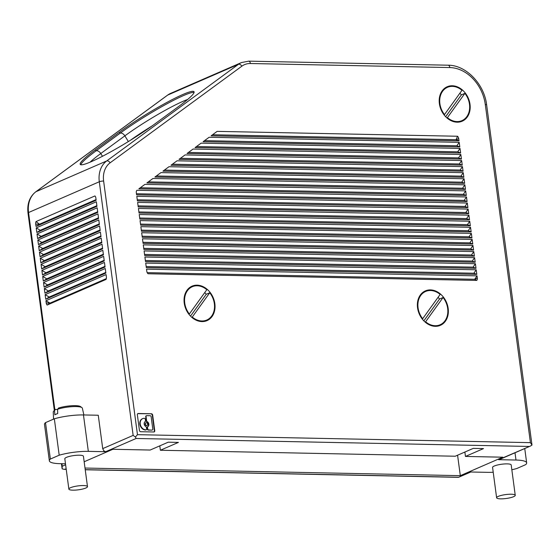 <?xml version="1.0" encoding="UTF-8"?>
<svg xmlns="http://www.w3.org/2000/svg" width="560" height="560" viewBox="0 0 560 560"><rect width="100%" height="100%" fill="white"/><g stroke="black" fill="none" stroke-linecap="round" stroke-linejoin="round"><path stroke-width="0.84" d="M476.749 280.42A3.129 2.464 66.5 0 0 477.323 278.145L477.015 275.856L146.524 269.15L146.832 271.439A3.129 2.464 66.5 0 0 148.015 273.749L476.749 280.42L474.705 279.286L147.196 272.643M209.139 137.263L459.2 142.338L459.809 146.916L203.077 141.708L209.139 137.263M475.195 262.234L144.704 255.528L144.095 250.943L474.586 257.649L475.195 262.234L472.269 261.079L144.564 254.429M465.479 189.399L146.874 182.938L152.936 178.493L464.87 184.821L465.479 189.399L462.553 188.251L464.87 184.821M467.908 207.606L137.417 200.9L136.808 196.322L467.299 203.028L467.908 207.606L464.982 206.458L137.27 199.808M136.941 190.274L466.487 196.959L467.096 201.537L136.612 194.831L136.311 192.605A3.129 2.464 66.5 0 1 136.941 190.274M137.62 202.391L468.104 209.097L468.72 213.675L138.229 206.969L137.62 202.391M144.907 184.38L465.675 190.89L466.291 195.468L138.845 188.825L144.907 184.38M471.149 231.882L140.658 225.183L140.049 220.598L470.533 227.304L471.149 231.882L468.223 230.734L140.511 224.084M464.667 183.33L154.903 177.044L160.965 172.599L464.058 178.752L464.667 183.33L461.748 182.182L156.352 175.987M472.766 244.02L142.275 237.321L141.666 232.736L472.157 239.442L472.766 244.02L469.84 242.872L142.128 236.222M185.052 154.931L461.629 160.545L462.238 165.123L178.99 159.376L185.052 154.931M470.337 225.813L139.846 219.114L139.237 214.529L469.728 221.235L470.337 225.813L467.411 224.665L469.728 221.235M471.345 233.373L140.854 226.667L141.47 231.252L471.954 237.951L471.345 233.373L469.035 236.803L141.323 230.153M474.39 256.165L143.899 249.459L143.283 244.874L473.774 251.58L474.39 256.165L471.464 255.01L143.752 248.36M460.621 152.985L195.048 147.595L201.11 143.15L460.012 148.407L460.621 152.985L457.695 151.837L460.012 148.407M463.862 177.261L162.932 171.157L168.994 166.712L463.246 172.683L463.862 177.261L460.936 176.113L164.381 170.093M461.433 159.054L187.019 153.489L193.081 149.044L460.817 154.476L461.433 159.054L458.507 157.906L188.468 152.425M476.819 274.372L146.328 267.666L145.712 263.081L476.203 269.787L476.819 274.372L473.893 273.217L476.203 269.787M138.425 208.46L468.916 215.166L469.525 219.744L139.041 213.045L138.425 208.46M458.997 140.847L456.078 139.699L458.696 138.558L458.997 140.847L211.106 135.821L217.168 131.369L457.513 136.248L456.078 139.699L212.562 134.757M458.696 138.558A3.129 2.464 66.5 0 0 457.513 136.248M144.907 257.012L475.398 263.718L476.007 268.303L145.516 261.597L144.907 257.012M473.578 250.096L472.962 245.511L142.478 238.805L143.087 243.39L473.578 250.096L470.652 248.941L142.94 242.291M463.05 171.192L170.961 165.27L177.023 160.818L462.441 166.614L463.05 171.192L460.124 170.044L462.441 166.614M417.557 307.804A18.788 14.798 66.5 0 0 440.363 325.339A18.788 14.798 66.5 0 0 448.175 308.427A18.788 14.798 66.5 0 0 425.376 290.885A18.788 14.798 66.5 0 0 417.557 307.804M439.383 103.663A18.788 14.798 66.5 0 0 462.182 121.205A18.788 14.798 66.5 0 0 470.001 104.286A18.788 14.798 66.5 0 0 447.195 86.751A18.788 14.798 66.5 0 0 439.383 103.663M184.233 303.072A18.788 14.798 66.5 0 0 207.039 320.607A18.788 14.798 66.5 0 0 214.851 303.688A18.788 14.798 66.5 0 0 192.052 286.153A18.788 14.798 66.5 0 0 184.233 303.072M151.417 413.777L138.257 413.504A1.323 1.043 66.5 0 0 137.354 414.764L139.44 430.416A1.323 1.043 66.5 0 0 140.686 431.711L153.846 431.984A1.323 1.043 66.5 0 0 154.749 430.724L152.663 415.072A1.323 1.043 66.5 0 0 151.417 413.777L137.9 413.658A1.323 1.043 66.5 0 0 137.732 413.672M469.84 242.872L472.157 239.442M180.439 158.312L459.312 163.975L462.238 165.123M459.312 163.975L461.629 160.545M465.675 190.89L463.365 194.32L466.291 195.468M85.008 468.041L460.313 475.657L502.761 457.191L465.458 456.435L483.497 448.588L473.291 448.378L455.245 456.225L160.377 450.247L178.423 442.4L168.217 442.19L150.171 450.037L112.868 449.281L84.168 461.762M49.35 460.831L44.492 424.41A25.046 5.25 -7.6 0 1 45.507 422.632L50.365 459.046A25.046 5.25 -7.6 0 0 49.35 460.831A25.046 5.25 -7.6 0 0 60.025 463.673L65.485 463.778M133.14 435.393L135.429 437.01L136.101 438.48L105.679 451.71L103.754 450.786L102.718 448.623L133.14 435.393L99.302 181.762A25.046 19.733 -113.5 0 1 106.701 160.944A3.129 1.897 53.7 0 1 110.096 162.827L241.857 66.178A3.129 1.897 -126.3 0 0 238.462 64.295L167.713 95.067L35.952 191.716L106.701 160.944L238.462 64.295A25.046 19.733 66.5 0 1 241.479 62.559L170.73 93.331A25.046 19.733 66.5 0 0 167.713 95.067A3.129 1.897 53.7 0 0 167.482 95.2L35.728 191.849A3.129 1.897 -126.3 0 0 35.511 192.052M45.507 422.632L54.341 418.782A25.046 5.25 -7.6 0 1 83.468 414.946L98.266 415.247L102.718 448.623M53.564 419.125L53.249 412.062A14.686 3.08 -7.6 0 1 53.501 411.418A14.686 3.08 -7.6 0 1 54.502 410.613L54.859 414.792A15.064 3.157 172.4 0 1 57.687 413.56L57.603 409.262A14.686 3.08 -7.6 0 1 76.104 406.567A14.686 3.08 -7.6 0 1 81.942 407.624A14.686 3.08 -7.6 0 1 82.355 408.177L83.874 414.953M57.61 409.479L55.349 409.437L54.502 410.613M55.349 409.437A13.433 2.814 172.4 0 0 54.558 410.095L53.501 411.418M81.942 407.624L80.57 406.63A13.433 2.814 172.4 0 0 75.236 405.657A13.433 2.814 172.4 0 0 58.534 408.051L57.603 409.262M50.365 459.046L59.199 455.203A25.046 5.25 -7.6 0 1 88.326 451.36L105.679 451.71M59.199 455.203L54.341 418.782M470.778 472.003L458.493 477.337L470.33 471.996L487.683 472.346A25.046 5.25 -7.6 0 0 493.213 472.255M498.631 459.683L530.502 446.026L499.478 459.522A3.129 2.464 66.5 0 1 498.631 459.683L515.984 460.04A25.046 5.25 -7.6 0 1 526.659 462.882A25.046 5.25 -7.6 0 1 525.644 464.66L516.81 468.51A25.046 5.25 -7.6 0 1 511.833 469.763M68.866 489.104L64.813 458.759A9.394 1.967 -7.6 0 1 69.692 456.337A9.394 1.967 -7.6 0 1 79.429 455.203A9.394 1.967 -7.6 0 1 83.433 456.274L87.486 486.619A9.394 1.967 -7.6 0 1 82.607 489.041A9.394 1.967 -7.6 0 1 72.87 490.168A9.394 1.967 -7.6 0 1 68.866 489.104A9.394 1.967 -7.6 0 1 73.738 486.682A9.394 1.967 -7.6 0 1 83.482 485.555A9.394 1.967 -7.6 0 1 87.486 486.619M496.622 497.784L492.576 467.432A9.394 1.967 -7.6 0 1 497.448 465.01A9.394 1.967 -7.6 0 1 507.192 463.883A9.394 1.967 -7.6 0 1 511.196 464.954L515.242 495.299A9.394 1.967 -7.6 0 1 510.37 497.721A9.394 1.967 -7.6 0 1 500.626 498.848A9.394 1.967 -7.6 0 1 496.622 497.784A9.394 1.967 -7.6 0 1 501.494 495.355A9.394 1.967 -7.6 0 1 511.238 494.228A9.394 1.967 -7.6 0 1 515.242 495.299M159.796 445.851L160.377 450.247M62.069 463.708L62.174 468.874L64.225 469.336L66.171 468.895M457.583 455.21L460.313 475.657M204.526 140.644L456.883 145.768L459.2 142.338M459.809 146.916L456.883 145.768M154.014 431.97A1.323 1.043 66.5 0 0 154.392 430.878L152.306 415.226A1.323 1.043 66.5 0 0 151.06 413.931M151.753 430.136L148.302 430.066A0.987 0.777 66.5 0 1 147.364 429.086L147.721 428.932A0.987 0.777 66.5 0 0 148.652 429.912L151.753 430.136A0.987 0.777 66.5 0 0 152.18 429.975M147.364 429.086L147.525 427.476A0.987 0.777 66.5 0 1 147.861 426.622A2.863 2.254 66.5 0 0 148.841 424.158A2.863 2.254 66.5 0 0 147.196 421.638L146.846 421.792A2.863 2.254 66.5 0 1 148.491 424.312A2.863 2.254 66.5 0 1 147.511 426.776A0.987 0.777 66.5 0 0 147.168 427.63M146.321 415.8A0.987 0.777 66.5 0 0 145.719 416.745L146.272 420.917A0.987 0.777 66.5 0 0 146.846 421.792M145.775 422.891A1.428 1.127 66.5 0 0 146.727 425.572A1.428 1.127 66.5 0 0 146.895 425.474M142.527 418.698A5.957 4.69 66.5 0 0 142.352 418.768A5.957 4.69 66.5 0 0 139.867 424.137A5.957 4.69 66.5 0 0 145.495 430.003L145.558 430.01A0.987 0.777 66.5 0 0 145.992 429.849M146.132 415.849L146.482 415.695A0.987 0.777 66.5 0 1 146.748 415.646L150.206 415.716A0.987 0.777 66.5 0 1 151.137 416.689L152.782 429.037A0.987 0.777 66.5 0 1 152.103 429.982M146.482 415.695A0.987 0.777 66.5 0 0 146.069 416.591L146.629 420.763A0.987 0.777 66.5 0 0 147.196 421.638M147.721 428.932L147.525 427.476M147.679 424.13A1.428 1.127 66.5 0 0 145.348 424.081A1.428 1.127 66.5 0 0 147.679 424.13M145.852 429.849L145.915 429.856A0.987 0.777 66.5 0 0 146.594 428.911L146.398 427.455A0.987 0.777 66.5 0 0 145.831 426.58A2.863 2.254 66.5 0 1 144.179 424.06A2.863 2.254 66.5 0 1 145.159 421.596A0.987 0.777 66.5 0 0 145.502 420.742L145.306 419.286A0.987 0.777 66.5 0 0 144.375 418.306L144.305 418.306A5.957 4.69 66.5 0 0 142.702 418.614A5.957 4.69 66.5 0 0 140.224 423.983A5.957 4.69 66.5 0 0 145.852 429.849L145.495 430.003M204.484 321.384A18.788 14.798 66.5 0 0 205.394 320.635M190.911 287.336A18.788 14.798 66.5 0 0 189.742 287.49M206.822 289.709A18.158 14.308 66.5 0 0 192.297 286.727A18.158 14.308 66.5 0 0 187.418 290.724A18.158 14.308 66.5 0 0 189.343 313.999L206.822 289.709M209.748 292.761L192.269 317.051A18.158 14.308 66.5 0 0 206.787 320.033A18.158 14.308 66.5 0 0 211.666 316.036A18.158 14.308 66.5 0 0 209.748 292.761L206.213 294.301A18.158 14.308 66.5 0 0 204.736 292.607M206.213 294.301L190.512 316.113M188.867 314.202L189.343 313.999M191.737 317.282L192.269 317.051M196.497 146.538L457.695 151.837M460.817 154.476L458.507 157.906M477.323 278.145L474.705 279.286L477.015 275.856M146.181 266.567L473.893 273.217M145.369 260.498L473.081 267.148L476.007 268.303M475.398 263.718L473.081 267.148M473.774 251.58L471.464 255.01M469.035 236.803L471.954 237.951M470.533 227.304L468.223 230.734M139.699 218.015L467.411 224.665M138.894 211.946L466.606 218.596L469.525 219.744M468.72 213.675L465.794 212.527L138.082 205.877M468.916 215.166L466.606 218.596M466.487 196.959L464.177 200.389L136.465 193.739M464.177 200.389L467.096 201.537M464.058 178.752L461.748 182.182M172.41 164.206L460.124 170.044M148.323 181.874L462.553 188.251M140.294 187.761L463.365 194.32M54.873 409.787L28.553 212.534A3.129 0.658 172.4 0 0 28 213.003C27.006 203.84 29.582 196.791 35.728 191.849A3.129 1.897 -126.3 0 1 35.952 191.716A25.046 19.733 -113.5 0 0 28.553 212.534L99.302 181.762A3.129 0.658 -7.6 0 1 103.621 181.041L137.466 434.672L135.429 437.01M530.502 446.026L531.986 445.053L530.418 442.645L137.466 434.672M91.364 161.63A52.598 5.684 148.5 0 1 80.241 164.381A52.598 5.684 148.5 0 1 95.375 149.821L119.462 132.153A52.598 5.684 148.5 0 1 182.896 94.486A52.598 5.684 148.5 0 1 194.026 91.742A52.598 5.684 148.5 0 1 178.892 106.302L154.798 123.97A52.598 5.684 148.5 0 1 91.364 161.63M102.473 156.289L100.779 153.524A4.382 2.66 -126.3 0 0 99.309 151.809A4.382 2.66 -126.3 0 0 96.026 150.885L120.113 133.21A52.598 5.684 148.5 0 1 183.547 95.55A52.598 5.684 148.5 0 1 194.082 92.435M95.375 149.821L96.026 150.885A52.598 5.684 -31.5 0 0 80.836 164.745M130.088 140.497A48.216 5.215 148.5 0 1 152.124 125.909M38.647 246.113L39.256 250.698L99.393 224.539L98.784 219.954L38.647 246.113L42.728 248.479L99.309 223.874M96.068 199.598L39.494 224.203L35.714 224.126A3.129 1.813 91.2 0 1 36.015 221.571L94.934 195.944A3.129 1.813 -88.8 0 1 95.851 197.967L96.152 200.263L36.022 226.422L39.494 224.203L36.015 221.571M35.714 224.126L36.022 226.422M37.835 240.044L38.451 244.629L98.588 218.47L97.972 213.885L37.835 240.044L41.923 242.41L38.451 244.629M37.03 233.975L37.639 238.56L97.776 212.401L97.16 207.816L37.03 233.975L41.111 236.341L37.639 238.56M36.218 227.906L36.827 232.491L96.964 206.332L96.355 201.747L36.218 227.906L40.299 230.272L96.873 205.667M44.352 260.617L40.264 258.251L100.401 232.092L101.017 236.677L40.88 262.836L44.352 260.617L100.926 236.012M40.264 258.251L40.88 262.836M101.213 238.161L41.076 264.32L41.685 268.905L101.822 242.746L101.213 238.161M42.497 274.974L102.634 248.815L102.025 244.23L41.888 270.389L42.497 274.974L45.969 272.755L41.888 270.389M44.317 288.596L104.454 262.437L105.063 267.022L44.926 293.181L44.317 288.596L48.398 290.962L44.926 293.181M40.068 256.767L100.205 230.608L99.596 226.023L39.459 252.182L40.068 256.767L43.54 254.548L100.114 229.943M44.114 287.112L104.251 260.953L103.642 256.368L43.505 282.527L44.114 287.112L47.586 284.893L104.167 260.288M42.693 276.458L43.309 281.043L103.446 254.884L102.83 250.299L42.693 276.458L46.781 278.824L43.309 281.043M45.122 294.665L45.738 299.25L105.875 273.091L105.259 268.506L45.122 294.665L49.21 297.038L105.784 272.426M47.152 305.053L106.071 279.426A3.129 1.813 -88.8 0 0 106.379 276.871L106.071 274.575L45.934 300.734L46.242 303.03A3.129 1.813 91.2 0 0 47.152 305.053L50.015 303.107L106.316 278.614M39.256 250.698L42.728 248.479M98.497 217.805L41.923 242.41M41.111 236.341L97.685 211.736M36.827 232.491L40.299 230.272M41.076 264.32L45.157 266.686L41.685 268.905M101.738 242.081L45.157 266.686M102.543 248.15L45.969 272.755M48.398 290.962L104.972 266.357M39.459 252.182L43.54 254.548M43.505 282.527L47.586 284.893M103.355 254.219L46.781 278.824M45.738 299.25L49.21 297.038M45.934 300.734L50.015 303.107L46.242 303.03M460.936 176.113L463.246 172.683M474.586 257.649L472.269 261.079M468.104 209.097L465.794 212.527M464.982 206.458L467.299 203.028M472.962 245.511L470.652 248.941M464.87 452.046L465.458 456.435M459.634 121.982A18.788 14.798 66.5 0 0 460.544 121.233M446.054 87.927A18.788 14.798 66.5 0 0 444.885 88.088M461.965 90.307A18.158 14.308 66.5 0 0 447.447 87.325A18.158 14.308 66.5 0 0 442.568 91.315A18.158 14.308 66.5 0 0 444.486 114.59L461.965 90.307M464.898 93.359L447.412 117.649A18.158 14.308 66.5 0 0 461.937 120.631A18.158 14.308 66.5 0 0 466.816 116.634A18.158 14.308 66.5 0 0 464.898 93.359L461.356 94.899A18.158 14.308 66.5 0 0 459.879 93.205M461.356 94.899L445.662 116.711M444.01 114.8L444.486 114.59M446.887 117.88L447.412 117.649M437.808 326.123A18.788 14.798 66.5 0 0 438.718 325.374M424.235 292.068A18.788 14.798 66.5 0 0 423.059 292.222M440.146 294.441A18.158 14.308 66.5 0 0 425.621 291.459A18.158 14.308 66.5 0 0 420.742 295.456A18.158 14.308 66.5 0 0 422.66 318.731L440.146 294.441M443.072 297.5L425.593 321.783A18.158 14.308 66.5 0 0 440.111 324.765A18.158 14.308 66.5 0 0 444.99 320.775A18.158 14.308 66.5 0 0 443.072 297.5L439.53 299.04A18.158 14.308 66.5 0 0 438.06 297.339M439.53 299.04L423.836 320.845M422.191 318.934L422.66 318.731M425.061 322.014L425.593 321.783M530.418 442.645L485.31 104.594A3.129 0.658 -7.6 0 1 486.647 104.951L531.986 445.053M241.857 66.178A21.917 17.262 66.5 0 1 250.404 63.511L449.834 67.564A3.129 1.813 -88.8 0 0 448.126 65.198L248.703 61.152L241.479 62.559M103.621 181.041A21.917 17.262 -113.5 0 1 110.096 162.827M485.31 104.594A37.569 29.596 66.5 0 0 449.834 67.564M250.404 63.511A3.129 1.813 -88.8 0 0 248.703 61.152M88.326 451.36L83.468 414.946M529.053 446.453L136.101 438.48M458.304 477.225L85.225 469.658M66.22 469.273L65.352 469.252M62.391 466.165L65.618 464.765M154.392 430.878L154.749 430.724M138.257 413.504L137.9 413.658M152.306 415.226L152.663 415.072M145.719 416.745L146.069 416.591M146.272 420.917L146.629 420.763M147.861 426.622L147.511 426.776M148.652 429.912L148.302 430.066M145.915 429.856L145.558 430.01M90.055 162.19A48.216 5.215 -31.5 0 1 100.779 153.524L124.866 135.849L128.359 141.561M187.614 99.491A48.216 5.215 148.5 0 0 183.015 101.325A48.216 5.215 148.5 0 0 124.866 135.849A4.382 2.66 -126.3 0 0 123.396 134.141A4.382 2.66 -126.3 0 0 120.113 133.21L119.462 132.153M167.293 95.375A3.129 1.897 53.7 0 1 167.482 95.2L170.73 93.331M515.984 460.04L515.011 452.76M152.019 430.08L152.376 429.926M145.586 422.954L145.943 422.8M142.352 418.768L142.702 418.614M145.824 429.954L146.181 429.8M188.825 288.239L192.297 286.727M28 213.003L54.334 410.382M61.453 463.701L62.083 468.433M458.493 477.337L85.239 469.763M66.234 469.378L64.225 469.336M443.975 88.837L447.447 87.325M422.149 292.971L425.621 291.459M486.647 104.951C484.281 84.091 466.13 65.086 448.126 65.198M526.659 462.882L524.748 448.532M458.458 122.136L461.937 120.631M146.727 425.572L147.084 425.418M436.639 326.277L440.111 324.765M203.315 321.545L206.787 320.033"/></g></svg>
